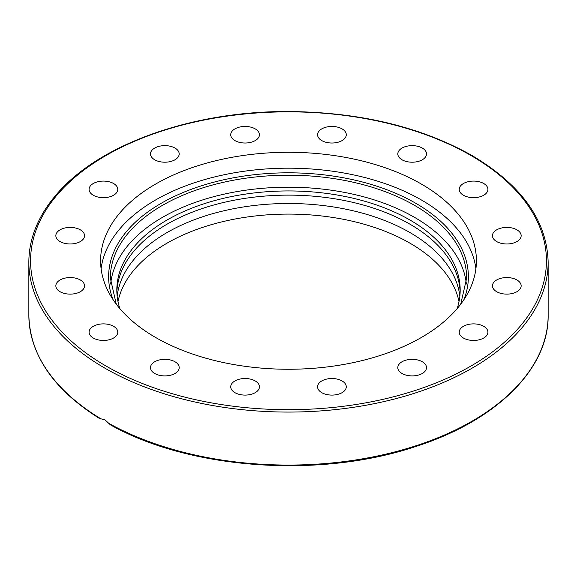 <?xml version="1.0" encoding="UTF-8"?>
<svg xmlns="http://www.w3.org/2000/svg" width="577" height="577" viewBox="0 0 577 577"><rect width="100%" height="100%" fill="white"/><g stroke="black" fill="none" stroke-linecap="round" stroke-linejoin="round"><path stroke-width="0.87" d="M101.098 268.723A187.907 108.483 180 0 1 223.003 174.99A187.907 108.483 180 0 1 421.369 199.959A187.907 108.483 180 0 1 475.902 268.723M421.369 184.056A187.907 108.483 180 0 1 476.407 260.768A187.907 108.483 180 0 1 360.409 361A187.907 108.483 180 0 1 155.631 337.48A187.907 108.483 180 0 1 100.593 260.768A187.907 108.483 180 0 1 216.591 160.543A187.907 108.483 180 0 1 421.369 184.056M483.714 326.308A14.346 8.287 180 0 1 487.918 332.164A14.346 8.287 180 0 1 479.061 339.817A14.346 8.287 180 0 1 463.425 338.021A14.346 8.287 180 0 1 459.22 332.164A14.346 8.287 180 0 1 468.077 324.512A14.346 8.287 180 0 1 483.714 326.308M512.297 278.186A14.346 8.287 180 0 1 521.154 285.839A14.346 8.287 180 0 1 501.312 293.491A14.346 8.287 180 0 1 492.455 285.839A14.346 8.287 180 0 1 512.297 278.186M506.808 227.417A14.346 8.287 180 0 1 521.154 235.697A14.346 8.287 180 0 1 506.808 243.984A14.346 8.287 180 0 1 492.455 235.697A14.346 8.287 180 0 1 506.808 227.417M468.077 181.719A14.346 8.287 180 0 1 487.918 189.379A14.346 8.287 180 0 1 479.061 197.031A14.346 8.287 180 0 1 459.22 189.379A14.346 8.287 180 0 1 468.077 181.719M402.01 148.065A14.346 8.287 180 0 1 417.654 146.269A14.346 8.287 180 0 1 426.511 153.922A14.346 8.287 180 0 1 422.306 159.779A14.346 8.287 180 0 1 406.67 161.574A14.346 8.287 180 0 1 397.813 153.922A14.346 8.287 180 0 1 402.01 148.065M318.67 131.563A14.346 8.287 180 0 1 334.725 126.608A14.346 8.287 180 0 1 346.272 134.73A14.346 8.287 180 0 1 345.183 137.903A14.346 8.287 180 0 1 329.121 142.858A14.346 8.287 180 0 1 317.574 134.73A14.346 8.287 180 0 1 318.67 131.563M230.728 134.73A14.346 8.287 180 0 1 245.074 126.45A14.346 8.287 180 0 1 259.426 134.73A14.346 8.287 180 0 1 245.074 143.017A14.346 8.287 180 0 1 230.728 134.73M151.585 157.088A14.346 8.287 180 0 1 150.489 153.922A14.346 8.287 180 0 1 162.043 145.793A14.346 8.287 180 0 1 178.098 150.748A14.346 8.287 180 0 1 179.187 153.922A14.346 8.287 180 0 1 167.64 162.043A14.346 8.287 180 0 1 151.585 157.088M93.286 195.235A14.346 8.287 180 0 1 89.082 189.379A14.346 8.287 180 0 1 97.939 181.719A14.346 8.287 180 0 1 113.575 183.515A14.346 8.287 180 0 1 117.78 189.379A14.346 8.287 180 0 1 108.923 197.031A14.346 8.287 180 0 1 93.286 195.235M64.703 243.35A14.346 8.287 180 0 1 55.846 235.697A14.346 8.287 180 0 1 75.688 228.045A14.346 8.287 180 0 1 84.545 235.697A14.346 8.287 180 0 1 64.703 243.35M70.192 294.126A14.346 8.287 180 0 1 55.846 285.839A14.346 8.287 180 0 1 70.192 277.559A14.346 8.287 180 0 1 84.545 285.839A14.346 8.287 180 0 1 70.192 294.126M108.923 339.817A14.346 8.287 180 0 1 89.082 332.164A14.346 8.287 180 0 1 97.939 324.512A14.346 8.287 180 0 1 117.78 332.164A14.346 8.287 180 0 1 108.923 339.817M174.99 373.478A14.346 8.287 180 0 1 159.346 375.274A14.346 8.287 180 0 1 150.489 367.621A14.346 8.287 180 0 1 154.694 361.757A14.346 8.287 180 0 1 170.33 359.961A14.346 8.287 180 0 1 179.187 367.621A14.346 8.287 180 0 1 174.99 373.478M258.33 389.98A14.346 8.287 180 0 1 242.275 394.935A14.346 8.287 180 0 1 230.728 386.806A14.346 8.287 180 0 1 231.817 383.633A14.346 8.287 180 0 1 247.879 378.678A14.346 8.287 180 0 1 259.426 386.806A14.346 8.287 180 0 1 258.33 389.98M346.272 386.806A14.346 8.287 180 0 1 331.926 395.094A14.346 8.287 180 0 1 317.574 386.806A14.346 8.287 180 0 1 331.926 378.519A14.346 8.287 180 0 1 346.272 386.806M425.415 364.448A14.346 8.287 180 0 1 426.511 367.621A14.346 8.287 180 0 1 414.957 375.742A14.346 8.287 180 0 1 398.902 370.787A14.346 8.287 180 0 1 397.813 367.621A14.346 8.287 180 0 1 409.36 359.493A14.346 8.287 180 0 1 425.415 364.448M100.261 418.981C53.654 389.85 29.853 355.244 28.85 315.165A259.65 149.905 180 0 0 100.939 418.83L104.899 419.775L110.409 424.845C189.66 469.44 319.391 478.73 415.007 446.742C495.802 421.203 548.951 369.114 548.15 315.165A259.65 149.905 180 0 1 390.478 453.024A259.65 149.905 180 0 1 108.952 423.453M459.833 296.333A171.679 99.114 0 0 0 409.894 232.524A171.679 99.114 0 0 0 227.857 209.884A171.679 99.114 0 0 0 117.167 296.333M459.003 301.634A171.679 99.114 0 0 0 409.894 243.126A171.679 99.114 0 0 0 232.192 219.577A171.679 99.114 0 0 0 117.996 301.634M466.36 284.035A178.17 102.865 0 0 0 414.481 217.327A178.17 102.865 0 0 0 225.174 193.915A178.17 102.865 0 0 0 110.64 284.035M457.143 308.616A171.679 99.114 0 0 0 460.179 290.058A171.679 99.114 0 0 0 409.894 219.974A171.679 99.114 0 0 0 222.801 198.488A171.679 99.114 0 0 0 116.821 290.058A171.679 99.114 0 0 0 119.857 308.616M116.864 292.15A171.679 99.114 180 0 1 224.482 202.275A171.679 99.114 180 0 1 409.894 224.157A171.679 99.114 180 0 1 460.136 292.15M548.15 262.167C547.003 220.508 521.536 184.914 471.748 155.379C420.59 126.709 359.435 112.097 288.276 111.534C191.665 111.008 97.794 144.697 55.774 195.293C47.812 204.633 41.58 214.363 37.079 224.482C31.605 236.822 28.864 249.387 28.85 262.167A259.65 149.905 0 0 0 104.899 368.162A259.65 149.905 0 0 0 387.867 400.662A259.65 149.905 0 0 0 548.15 262.167L548.15 315.165M106.11 366.07A257.941 148.924 180 0 1 106.11 155.465A257.941 148.924 180 0 1 470.89 155.465A257.941 148.924 180 0 1 470.89 366.07A257.941 148.924 180 0 1 106.11 366.07M116.265 304.137L110.33 278.064A178.17 102.865 180 0 1 220.32 183.032A178.17 102.865 180 0 1 414.481 205.325A178.17 102.865 180 0 1 466.67 278.064L460.734 304.137M463.908 299.672A179.873 103.853 0 0 0 415.692 203.234A179.873 103.853 0 0 0 201.575 185.751A179.873 103.853 0 0 0 113.092 299.672M28.85 315.165L28.85 262.167"/></g></svg>
